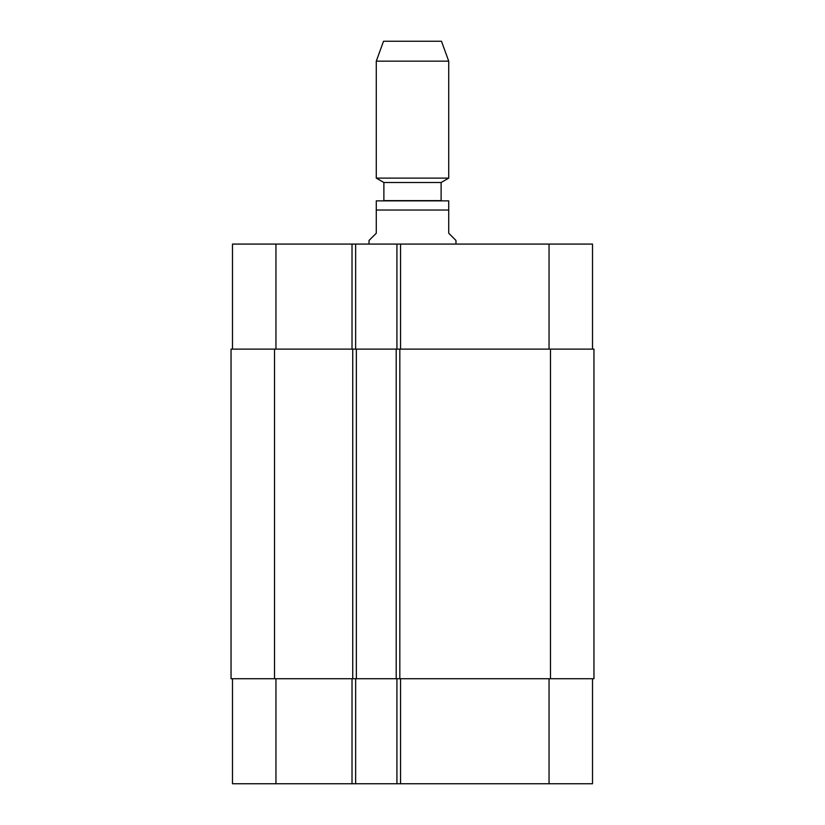 <?xml version="1.0" encoding="UTF-8"?>
<svg xmlns="http://www.w3.org/2000/svg" width="825" height="825" viewBox="0 0 825 825"><rect width="100%" height="100%" fill="white"/><g stroke="black" fill="none" stroke-linecap="round" stroke-linejoin="round"><path stroke-width="1.24" d="M455.967 244.076L455.967 240.457L448.718 233.217L448.718 200.867L448.718 210.035L376.282 210.035L376.282 233.217L369.033 240.457L369.033 244.076M376.282 210.035L376.282 200.867L376.282 210.035M376.282 200.867L448.718 200.867M441.117 182.511L383.883 182.511L383.883 200.619L441.117 200.619L441.117 182.511L448.718 178.118L448.718 61.153L376.282 61.153L376.282 178.118L448.718 178.118M383.883 182.511L376.282 178.118M376.282 61.153L383.522 41.25L441.478 41.25L448.718 61.153M592.515 678.717L592.515 783.75L232.485 783.75L232.485 678.717M592.515 349.119L592.515 244.076L232.485 244.076L232.485 349.119M396.928 678.717L396.928 783.75M355.637 678.717L355.637 783.75M356.359 678.717L593.959 678.717L593.959 349.119L231.041 349.119L231.041 678.717L356.359 678.717L356.359 349.119M396.928 349.119L396.928 244.076M355.637 349.119L355.637 244.076M396.206 678.717L396.206 349.119M231.041 678.717L231.041 349.119L231.041 678.717M400.548 678.717L400.548 783.75M352.017 678.717L352.017 783.75M275.952 678.717L275.952 783.75M549.048 678.717L549.048 783.75M400.548 349.119L400.548 244.076M352.017 349.119L352.017 244.076M275.952 349.119L275.952 244.076M549.048 349.119L549.048 244.076M550.492 678.717L550.492 349.119M399.826 678.717L399.826 349.119M352.739 678.717L352.739 349.119M274.508 678.717L274.508 349.119"/></g></svg>
